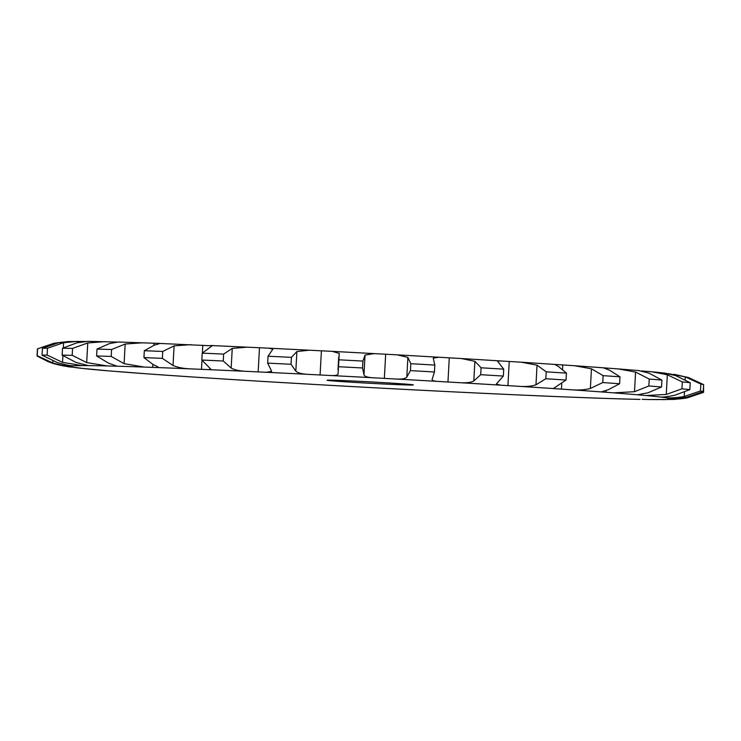 <?xml version="1.0" encoding="UTF-8"?>
<svg xmlns="http://www.w3.org/2000/svg" width="741" height="741" viewBox="0 0 741 741"><rect width="100%" height="100%" fill="white"/><g stroke="black" fill="none" stroke-linecap="round" stroke-linejoin="round"><path stroke-width="1.11" d="M639.335 399.362A300.624 4.965 3.1 0 1 628.433 399.103A300.624 4.965 3.1 0 1 616.04 398.751L604.461 398.38A300.624 4.965 3.1 0 1 573.256 397.241L558.631 396.657A300.624 4.965 3.1 0 1 520.988 395.055L503.991 394.286A300.624 4.965 3.1 0 1 461.662 392.276L443.09 391.359A300.624 4.965 3.1 0 1 398.056 389.044L378.79 388.025A300.624 4.965 3.1 0 1 333.154 385.515L314.082 384.431A300.624 4.965 3.1 0 1 269.983 381.847L252.005 380.763A300.624 4.965 3.1 0 1 211.491 378.216L195.448 377.169A300.624 4.965 3.1 0 1 160.427 374.789L147.061 373.835A300.624 4.965 3.1 0 1 119.171 371.723L109.112 370.908A300.624 4.965 3.1 0 1 89.652 369.166L83.372 368.527A300.624 4.965 3.1 0 1 73.257 367.24L71.043 366.795A300.624 4.965 3.1 0 1 70.738 366.026L72.701 365.813A300.624 4.965 3.1 0 1 82.223 365.591L88.272 365.609A300.624 4.965 3.1 0 1 107.176 365.943L117.022 366.202A300.624 4.965 3.1 0 1 144.43 367.082L157.611 367.564A300.624 4.965 3.1 0 1 192.234 368.944L208.138 369.62A300.624 4.965 3.1 0 1 248.365 371.445L266.251 372.288A300.624 4.965 3.1 0 1 310.192 374.464L329.217 375.437A300.624 4.965 3.1 0 1 374.826 377.864L394.101 378.92A300.624 4.965 3.1 0 1 439.237 381.485L457.873 382.578A300.624 4.965 3.1 0 1 500.425 385.153L517.542 386.228A300.624 4.965 3.1 0 1 555.528 388.71L570.32 389.71A300.624 4.965 3.1 0 1 601.961 391.97L613.743 392.86A300.624 4.965 3.1 0 1 637.556 394.796L645.772 395.537A300.624 4.965 3.1 0 1 660.648 397.056L664.927 397.602A300.624 4.965 3.1 0 1 670.16 398.63L667.947 398.677L670.29 398.964A300.624 4.965 3.1 0 1 665.65 399.464L661.63 399.556A300.624 4.965 3.1 0 1 647.319 399.501L642.151 399.325M392.211 383.162A43.219 0.713 3.1 0 1 413.358 384.922A43.219 0.713 3.1 0 1 370.167 383.301A43.219 0.713 3.1 0 1 327.04 380.244A43.219 0.713 3.1 0 1 348.854 380.809A43.219 0.713 3.1 0 1 392.211 383.162M616.04 398.751L639.955 399.418M85.104 341.481L67.977 341.555L58.206 342.842L42.441 348.307A334.108 5.52 3.1 0 1 47.507 348.187L63.606 342.713L77.879 341.323M117.161 342.064L88.114 341.351L77.036 342.768L62.513 348.242A334.108 5.52 3.1 0 1 72.572 348.418L87.753 342.953L104.676 341.647M158.509 367.406L157.611 367.564C159.528 367.749 158.129 366.804 153.396 364.729L143.949 357.625L144.319 350.715L154.461 345.093C159.371 343.731 160.862 343.166 158.917 343.398L118.264 342.009M208.138 369.62L210.852 369.194L201.858 360.043L202.228 353.142L212.121 345.834L158.917 343.398M266.251 372.288L271.678 371.352L267.668 363.118L268.038 356.217L272.883 349.168L268.992 348.187L210.546 345.491M329.217 375.437C335.386 375.9 338.35 375.196 338.118 373.344L339.239 353.392L332.237 351.354L268.992 348.187M394.101 378.92C401.187 379.448 405.429 378.836 406.818 377.067L410.421 370.62L410.801 363.711L407.883 357.431L397.371 354.856L332.237 351.354M457.873 382.578C465.543 383.162 470.85 382.625 473.814 380.948L480.705 374.696L481.076 367.786L474.879 361.312L461.384 358.533L397.371 354.856M517.542 386.228C525.434 386.858 531.575 386.385 535.975 384.801L545.83 378.734L546.21 371.825L537.04 365.156L521.331 362.21L461.384 358.533M570.32 389.71C578.063 390.359 584.76 389.942 590.382 388.441L602.776 382.551L603.146 375.65L591.448 368.796L574.46 365.721L521.331 362.21M613.743 392.86L634.509 391.702L648.866 385.968L649.236 379.059L635.574 372.065L618.392 368.925L603.267 367.805L609.38 370.083L619.985 376.845A334.108 5.52 3.1 0 0 603.146 375.65M645.772 395.537L666.27 394.434L681.942 388.821L682.322 381.911L667.335 374.789L651.422 371.713L641.437 370.954M647.319 399.501L667.891 399.519M604.461 398.38L573.256 397.241M558.631 396.657L520.988 395.055M503.991 394.286L461.662 392.276M661.63 399.556L664.538 399.677M443.09 391.359L398.056 389.044M665.65 399.464L674.393 399.418L687.453 397.815L703.58 392.341L703.598 385.218M670.29 398.964C674.153 399.492 679.877 399.103 687.453 397.815L687.5 397.019M378.79 388.025L333.154 385.515M670.16 398.63C673.93 398.927 679.599 398.408 687.176 397.083L703.255 391.526L703.635 384.625L688.241 377.447L667.873 373.566M664.927 397.602C670.179 398.186 676.598 397.815 684.202 396.5L700.467 390.979A334.108 5.52 3.1 0 1 703.255 391.526M700.467 390.979L700.847 384.07L685.268 376.863L674.227 374.307M314.082 384.431L269.983 381.847M660.648 397.056C662.834 397.25 667.521 396.667 674.708 395.296L689.862 389.627L690.232 382.726L675.764 375.65L664.603 373.056L651.422 371.713M681.942 388.821A334.108 5.52 3.1 0 1 689.862 389.627M252.005 380.763L211.491 378.216M637.556 394.796L648.005 392.795L661.537 386.997L661.908 380.087L649.07 373.158L638.862 370.63M648.866 385.968A334.108 5.52 3.1 0 1 661.537 386.997M195.448 377.169L160.427 374.789M602.776 382.551A334.108 5.52 3.1 0 1 619.606 383.755L608.315 389.72L601.562 391.841M147.061 373.835L118.236 371.593M555.528 388.71L553.759 388.228L566.041 380.05L566.42 373.149L558.566 366.563L555.037 364.544L555.917 364.461M545.83 378.734A334.108 5.52 3.1 0 1 566.041 380.05M109.112 370.908L85.437 368.675M500.425 385.153L496.368 384.023L503.343 376.067L503.713 369.157L497.6 361.256L500.444 360.895M480.705 374.696A334.108 5.52 3.1 0 1 503.343 376.067M89.652 369.166L88.336 369.111M83.372 368.527L63.318 365.887M439.237 381.485C433.55 381.291 431.271 380.3 432.401 378.521L434.439 371.982L434.81 365.072L433.244 358.135L438.959 357.218M432.096 379.346L432.401 378.521M410.421 370.62A334.108 5.52 3.1 0 1 434.439 371.982M73.257 367.24L67.876 366.758M71.043 366.795C66.44 366.647 60.41 365.508 52.954 363.386L47.804 361.506L37.189 356.06A334.108 5.52 3.1 0 1 37.05 355.884A334.108 5.52 3.1 0 1 37.198 355.736L37.569 348.826L53.852 343.315L62.689 342.064M374.826 377.864C368.082 377.632 364.461 376.585 363.97 374.714L362.553 367.99L362.923 361.08L365.026 355.078L374.288 353.587M338.285 366.702A334.108 5.52 3.1 0 1 362.553 367.99M70.738 366.026C66.218 366.091 60.234 365.072 52.787 362.951L37.198 355.736M72.701 365.813C69.589 365.73 64.402 364.618 57.14 362.479L42.061 355.208A334.108 5.52 3.1 0 1 47.137 355.087L47.507 348.187M310.192 374.464C302.717 374.224 297.928 373.121 295.826 371.167L291.046 364.276L291.417 357.366L296.891 351.53L309.405 350.178M267.668 363.118A334.108 5.52 3.1 0 1 291.046 364.276M82.223 365.591L62.54 362.349L47.137 355.087M88.272 365.609L75.971 362.405L62.133 355.143A334.108 5.52 3.1 0 1 72.201 355.328L72.572 348.418M248.365 371.445C240.51 371.204 234.777 370.074 231.173 368.055L223.263 361.015L223.634 354.105L232.239 348.418L247.318 347.159M201.858 360.043A334.108 5.52 3.1 0 1 223.263 361.015M107.176 365.943L86.688 362.59L72.201 355.328M117.078 366.174L108.566 363.164L96.636 355.967L97.006 349.057L109.631 343.528L118.328 342.036M192.234 368.944C184.361 368.731 177.951 367.592 173.024 365.508L162.372 358.357L162.742 351.456L174.089 345.871L190.872 344.648M143.949 357.625A334.108 5.52 3.1 0 1 162.372 358.357M144.43 367.082L124.099 363.664L111.215 356.43L111.595 349.53L125.164 344.028L142.643 342.787M96.636 355.967A334.108 5.52 3.1 0 1 111.215 356.43M700.847 384.07A334.108 5.52 3.1 0 1 703.635 384.625M682.322 381.911A334.108 5.52 3.1 0 1 690.232 382.726M649.236 379.059A334.108 5.52 3.1 0 1 661.908 380.087M546.21 371.825A334.108 5.52 3.1 0 1 566.42 373.149M481.076 367.786A334.108 5.52 3.1 0 1 503.713 369.157M410.801 363.711A334.108 5.52 3.1 0 1 434.81 365.072M338.665 359.793A334.108 5.52 3.1 0 1 362.923 361.08M37.05 355.884L37.42 348.983A334.108 5.52 3.1 0 1 37.569 348.826M268.038 356.217A334.108 5.52 3.1 0 1 291.417 357.366M202.228 353.142A334.108 5.52 3.1 0 1 223.634 354.105M144.319 350.715A334.108 5.52 3.1 0 1 162.742 351.456M97.006 349.057A334.108 5.52 3.1 0 1 111.595 349.53M619.606 383.755L619.985 376.845M42.061 355.208L42.441 348.307M62.133 355.143L62.513 348.242M684.202 396.5L684.434 392.202M685.119 379.651L685.268 376.863M666.27 394.434L667.335 374.789M639.603 395.073L639.631 394.518M634.509 391.702L635.574 372.065M606.045 392.341L606.147 390.396M607.296 369.25L607.351 368.175M590.382 388.441L591.448 368.796M561.456 389.155L561.743 383.819M562.539 369.175L562.771 364.989M535.975 384.801L537.04 365.156M507.928 385.672L509.234 361.506M473.814 380.948L474.879 361.312M447.962 382.032L449.268 357.866M406.818 377.067L407.883 357.431M384.357 378.419L385.663 354.254M363.97 374.714L365.026 355.078M320.084 375.011L321.399 350.845M52.787 362.951L52.898 360.904M53.815 343.907L53.852 343.315M295.826 371.167L296.891 351.53M258.164 371.945L259.47 347.779M62.54 362.349L62.902 355.689M63.328 347.798L63.606 342.713M231.173 368.055L232.239 348.418M201.478 369.389L201.978 360.237M202.367 352.975L202.793 345.223M86.688 362.59L87.753 342.953M114.058 366.202L114.114 365.202M173.024 365.508L174.089 345.871M152.683 367.434L152.85 364.452M153.887 345.287L153.989 343.278M124.099 363.664L125.164 344.028M639.4 370.63L618.392 368.925M602.887 367.758L574.46 365.721M338.702 356.93L338.007 369.75"/></g></svg>
